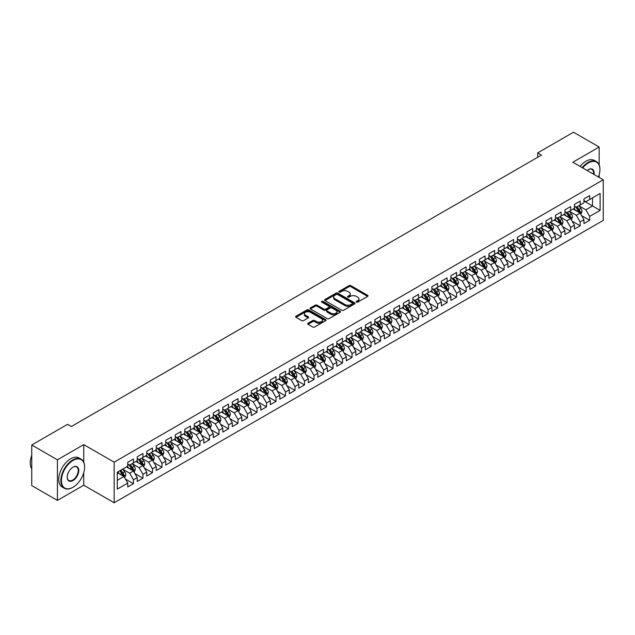 <?xml version="1.0" encoding="UTF-8"?>
<svg xmlns="http://www.w3.org/2000/svg" width="635" height="635" viewBox="0 0 635 635"><rect width="100%" height="100%" fill="white"/><g stroke="black" fill="none" stroke-linecap="round" stroke-linejoin="round"><path stroke-width="0.95" d="M356.449 302.125A0.921 0.532 0 0 0 357.751 302.125L367.665 296.402A1.318 0.762 0 0 0 368.054 295.862A1.318 0.762 0 0 0 367.665 295.323L350.869 285.631A1.318 0.762 0 0 0 349.004 285.631L339.098 291.354A0.921 0.532 0 0 0 340.4 292.108L341.686 291.362A4.223 2.437 0 0 1 347.655 291.362L349.052 292.171A4.223 2.437 0 0 1 350.29 293.894A4.223 2.437 0 0 1 349.052 295.616L347.774 296.362A0.921 0.532 0 0 0 349.075 297.116L350.361 296.37A4.223 2.437 0 0 1 356.33 296.37L357.727 297.18A4.223 2.437 0 0 1 358.965 298.902A4.223 2.437 0 0 1 357.727 300.633L356.449 301.371A0.921 0.532 0 0 0 356.449 302.125L356.449 301.371M308.054 323.223A1.318 0.762 0 0 0 307.665 323.763A1.318 0.762 0 0 0 308.054 324.302L312.761 327.025A1.318 0.762 0 0 0 314.627 327.025L325.636 320.667A1.318 0.762 0 0 0 326.025 320.127A1.318 0.762 0 0 0 325.636 319.588L308.848 309.896A1.318 0.762 0 0 0 306.983 309.896L295.974 316.246A1.318 0.762 0 0 0 295.585 316.786A1.318 0.762 0 0 0 295.974 317.325L301.665 320.611A1.318 0.762 0 0 0 303.53 320.611L308.237 317.889A1.318 0.762 0 0 0 308.626 317.349A1.318 0.762 0 0 0 308.237 316.817L305.419 315.182A3.532 2.04 0 0 1 304.379 313.746A3.532 2.04 0 0 1 306.562 311.864A3.532 2.04 0 0 1 310.404 312.301L321.461 318.683A3.532 2.04 0 0 1 322.493 320.127A3.532 2.04 0 0 1 320.318 322.008A3.532 2.04 0 0 1 316.468 321.564L314.627 320.5A1.318 0.762 0 0 0 312.761 320.5L308.054 323.223L308.054 324.302M83.741 462.216L83.741 444.611L57.412 459.811L31.75 445L67.58 424.307L71.382 426.506L541.472 155.099L537.67 152.908L537.67 157.297M83.741 444.611L114.157 462.177L603.25 179.792L603.25 220.401L114.157 502.777L114.157 462.177M599.162 164.925L599.162 147.034L572.833 162.235L603.25 179.792M599.162 147.034L573.5 132.223L537.67 152.908M341.781 310.269A1.318 0.762 0 0 0 343.646 310.269L354.647 303.911A1.318 0.762 0 0 0 355.036 303.379A1.318 0.762 0 0 0 354.647 302.839L337.86 293.14A1.318 0.762 0 0 0 335.994 293.14L324.985 299.498A1.318 0.762 0 0 0 324.596 300.037A1.318 0.762 0 0 0 324.985 300.577L341.781 310.269M322.135 302.323A0.921 0.532 0 0 1 323.072 302.45L323.072 301.355L340.146 311.213A1.318 0.762 0 0 1 340.535 311.753A1.318 0.762 0 0 1 340.146 312.293L329.136 318.643A1.318 0.762 0 0 1 327.271 318.643L310.475 308.951L315.19 306.253L315.19 305.157L310.475 307.872A1.318 0.762 0 0 0 310.094 308.412A1.318 0.762 0 0 0 310.475 308.951L310.475 307.872M315.19 306.253A1.318 0.762 0 0 1 317.055 306.253L317.055 305.157A1.318 0.762 0 0 0 315.19 305.157M317.055 305.157L323.866 309.086A1.318 0.762 0 0 0 325.731 309.086L328.859 307.284A1.318 0.762 0 0 0 329.24 306.745A1.318 0.762 0 0 0 328.859 306.205L321.762 302.109A0.921 0.532 0 0 1 323.072 301.355M583.954 201.033L592.511 205.97L592.511 197.85L600.115 193.461L589.661 199.493L589.661 195.596L583.954 198.89L583.954 202.787L580.152 204.986L580.152 201.089L574.453 204.383L574.453 208.272L570.651 210.471L570.651 206.573L564.944 209.867L564.944 213.765L561.142 215.956L561.142 212.058L555.442 215.352L555.442 219.25L551.64 221.448L551.64 217.551L545.941 220.837L545.941 224.734L542.139 226.933L542.139 223.036L536.432 226.33L536.432 230.227L532.63 232.418L532.63 228.521L526.931 231.815L526.931 235.712L523.129 237.903L523.129 234.013L517.422 237.299L517.422 241.197L513.62 243.395L513.62 239.498L507.921 242.792L507.921 246.69L504.119 248.88L504.119 244.983L498.419 248.277L498.419 252.174L494.617 254.365L494.617 250.476L488.91 253.762L488.91 257.659L485.108 259.858L485.108 255.961L479.409 259.255L479.409 263.152L475.607 265.343L475.607 261.445L469.9 264.739L469.9 268.637L466.098 270.827L466.098 266.938L460.399 270.224L460.399 274.122L456.597 276.32L456.597 272.423L450.898 275.717L450.898 279.606L447.096 281.805L447.096 277.908L441.389 281.202L441.389 285.099L437.586 287.29L437.586 283.393L431.887 286.687L431.887 290.584L428.085 292.783L428.085 288.885L422.378 292.179L422.378 296.069L418.576 298.267L418.576 294.37L412.877 297.664L412.877 301.562L409.075 303.752L409.075 299.855L403.376 303.149L403.376 307.046L399.574 309.245L399.574 305.348L393.867 308.642L393.867 312.531L390.065 314.73L390.065 310.832L384.365 314.127L384.365 318.024L380.563 320.215L380.563 316.317L374.856 319.611L374.856 323.509L371.054 325.707L371.054 321.81L365.355 325.096L365.355 328.993L361.553 331.192L361.553 327.295L355.854 330.589L355.854 334.486L352.052 336.677L352.052 332.78L346.345 336.074L346.345 339.971L342.543 342.162L342.543 338.272L336.844 341.559L336.844 345.456L333.042 347.655L333.042 343.757L327.335 347.051L327.335 350.949L323.533 353.139L323.533 349.242L317.833 352.536L317.833 356.433L314.031 358.624L314.031 354.735L308.332 358.021L308.332 361.918L304.53 364.117L304.53 360.22L298.823 363.514L298.823 367.411L295.021 369.602L295.021 365.704L289.322 368.998L289.322 372.896L285.52 375.087L285.52 371.197L279.813 374.483L279.813 378.381L276.011 380.579L276.011 376.682L270.312 379.976L270.312 383.865L266.51 386.064L266.51 382.167L260.802 385.461L260.802 389.358L257.008 391.549L257.008 387.652L251.301 390.946L251.301 394.843L247.499 397.042L247.499 393.144L241.8 396.438L241.8 400.328L237.998 402.526L237.998 398.629L232.291 401.923L232.291 405.821L228.489 408.011L228.489 404.114L222.79 407.408L222.79 411.305L218.988 413.504L218.988 409.607L213.281 412.901L213.281 416.79L209.479 418.989L209.479 415.092L203.779 418.386L203.779 422.283L199.977 424.474L199.977 420.576L194.278 423.87L194.278 427.768L190.476 429.966L190.476 426.069L184.769 429.355L184.769 433.253L180.967 435.451L180.967 431.554L175.268 434.848L175.268 438.745L171.466 440.936L171.466 437.039L165.759 440.333L165.759 444.23L161.957 446.421L161.957 442.531L156.258 445.818L156.258 449.715L152.456 451.914L152.456 448.016L146.756 451.31L146.756 455.208L142.954 457.398L142.954 453.501L137.247 456.795L137.247 460.692L133.445 462.883L133.445 458.994L127.746 462.28L127.746 466.177L117.292 472.218L117.292 489.117L127.746 483.076L123.944 476.496L117.292 472.654M600.115 193.461L600.115 210.36L589.661 216.4L585.859 209.812L578.969 205.835M581.628 215.654L589.661 220.289L589.661 216.4M589.661 220.289L583.954 223.583L583.954 219.686L580.152 221.885L576.35 215.297L569.46 211.32M572.127 221.147L580.152 225.782L580.152 221.885M580.152 225.782L574.453 229.068L574.453 225.179L570.651 227.37L566.849 220.79L559.959 216.805M562.618 226.631L570.651 231.267L570.651 227.37M570.651 231.267L564.944 234.561L564.944 230.664L561.142 232.855L557.347 226.274L550.45 222.298M553.117 232.116L561.142 236.752L561.142 232.855M561.142 236.752L555.442 240.046L555.442 236.149L551.64 238.347L547.838 231.759L540.949 227.782M543.608 237.601L551.64 242.245L551.64 238.347M551.64 242.245L545.941 245.531L545.941 241.641L542.139 243.832L538.337 237.252L531.447 233.267M534.106 243.094L542.139 247.729L542.139 243.832M542.139 247.729L536.432 251.023L536.432 247.126L532.63 249.317L528.828 242.737L521.938 238.76M524.597 248.579L532.63 253.214L532.63 249.317M532.63 253.214L526.931 256.508L526.931 252.611L523.129 254.81L519.327 248.222L512.437 244.245M515.096 254.063L523.129 258.707L523.129 254.81M523.129 258.707L517.422 261.993L517.422 258.104L513.62 260.294L509.826 253.706L502.928 249.73M505.595 259.556L513.62 264.192L513.62 260.294M513.62 264.192L507.921 267.486L507.921 263.588L504.119 265.779L500.317 259.199L493.427 255.222M496.086 265.041L504.119 269.677L504.119 265.779M504.119 269.677L498.419 272.971L498.419 269.073L494.617 271.272L490.815 264.684L483.926 260.707M486.585 270.526L494.617 275.169L494.617 271.272M494.617 275.169L488.91 278.455L488.91 274.558L485.108 276.757L481.306 270.169L474.416 266.192M477.075 276.019L485.108 280.654L485.108 276.757M485.108 280.654L479.409 283.948L479.409 280.051L475.607 282.242L471.805 275.661L464.915 271.685M467.574 281.503L475.607 286.139L475.607 282.242M475.607 286.139L469.9 289.433L469.9 285.536L466.098 287.734L462.296 281.146L455.406 277.17M458.073 286.988L466.098 291.624L466.098 287.734M466.098 291.624L460.399 294.918L460.399 291.02L456.597 293.219L452.795 286.631L445.905 282.654M448.564 292.481L456.597 297.116L456.597 293.219M456.597 297.116L450.898 300.411L450.898 296.513L447.096 298.704L443.293 292.124L436.404 288.139M439.063 297.966L447.096 302.601L447.096 298.704M447.096 302.601L441.389 305.895L441.389 301.998L437.586 304.197L433.784 297.609L426.895 293.632M429.554 303.451L437.586 308.086L437.586 304.197M437.586 308.086L431.887 311.38L431.887 307.483L428.085 309.682L424.283 303.093L417.393 299.117M420.053 308.943L428.085 313.579L428.085 309.682M428.085 313.579L422.378 316.873L422.378 312.976L418.576 315.166L414.774 308.586L407.884 304.602M410.551 314.428L418.576 319.064L418.576 315.166M418.576 319.064L412.877 322.358L412.877 318.46L409.075 320.659L405.273 314.071L398.383 310.094M401.042 319.913L409.075 324.548L409.075 320.659M409.075 324.548L403.376 327.843L403.376 323.945L399.574 326.144L395.772 319.556L388.874 315.579M391.541 325.406L399.574 330.041L399.574 326.144M399.574 330.041L393.867 333.327L393.867 329.438L390.065 331.629L386.263 325.049L379.373 321.064M382.032 330.891L390.065 335.526L390.065 331.629M390.065 335.526L384.365 338.82L384.365 334.923L380.563 337.114L376.761 330.533L369.872 326.557M372.531 336.375L380.563 341.011L380.563 337.114M380.563 341.011L374.856 344.305L374.856 340.408L371.054 342.606L367.252 336.018L360.362 332.041M363.029 341.86L371.054 346.504L371.054 342.606M371.054 346.504L365.355 349.79L365.355 345.9L361.553 348.091L357.751 341.511L350.861 337.526M353.52 347.353L361.553 351.988L361.553 348.091M361.553 351.988L355.854 355.282L355.854 351.385L352.052 353.576L348.25 346.996L341.352 343.019M344.019 352.838L352.052 357.473L352.052 353.576M352.052 357.473L346.345 360.767L346.345 356.87L342.543 359.069L338.741 352.481L331.851 348.504M334.51 358.323L342.543 362.966L342.543 359.069M342.543 362.966L336.844 366.252L336.844 362.363L333.042 364.553L329.24 357.965L322.35 353.989M325.009 363.815L333.042 368.451L333.042 364.553M333.042 368.451L327.335 371.745L327.335 367.848L323.533 370.038L319.73 363.458L312.841 359.481M315.508 369.3L323.533 373.936L323.533 370.038M323.533 373.936L317.833 377.23L317.833 373.332L314.031 375.531L310.229 368.943L303.339 364.966M305.999 374.785L314.031 379.428L314.031 375.531M314.031 379.428L308.332 382.714L308.332 378.817L304.53 381.016L300.728 374.428L293.83 370.451M296.497 380.278L304.53 384.913L304.53 381.016M304.53 384.913L298.823 388.207L298.823 384.31L295.021 386.501L291.219 379.92L284.329 375.944M286.988 385.762L295.021 390.398L295.021 386.501M295.021 390.398L289.322 393.692L289.322 389.795L285.52 391.993L281.718 385.405L274.828 381.429M277.487 391.247L285.52 395.883L285.52 391.993M285.52 395.883L279.813 399.177L279.813 395.28L276.011 397.478L272.209 390.89L265.319 386.913M267.986 396.74L276.011 401.376L276.011 397.478M276.011 401.376L270.312 404.67L270.312 400.772L266.51 402.963L262.707 396.383L255.818 392.398M258.477 402.225L266.51 406.86L266.51 402.963M266.51 406.86L260.802 410.154L260.802 406.257L257.008 408.456L253.206 401.868L246.309 397.891M248.976 407.71L257.008 412.345L257.008 408.456M257.008 412.345L251.301 415.639L251.301 411.742L247.499 413.941L243.697 407.353L236.807 403.376M239.466 413.202L247.499 417.838L247.499 413.941M247.499 417.838L241.8 421.132L241.8 417.235L237.998 419.425L234.196 412.845L227.306 408.861M229.965 418.687L237.998 423.323L237.998 419.425M237.998 423.323L232.291 426.617L232.291 422.719L228.489 424.918L224.687 418.33L217.797 414.353M220.456 424.172L228.489 428.808L228.489 424.918M228.489 428.808L222.79 432.102L222.79 428.204L218.988 430.403L215.186 423.815L208.296 419.838M210.955 429.665L218.988 434.3L218.988 430.403M218.988 434.3L213.281 437.586L213.281 433.697L209.479 435.888L205.684 429.308L198.787 425.323M201.454 435.15L209.479 439.785L209.479 435.888M209.479 439.785L203.779 443.079L203.779 439.182L199.977 441.373L196.175 434.792L189.286 430.816M191.945 440.634L199.977 445.27L199.977 441.373M199.977 445.27L194.278 448.564L194.278 444.667L190.476 446.865L186.674 440.277L179.784 436.301M182.443 446.119L190.476 450.763L190.476 446.865M190.476 450.763L184.769 454.049L184.769 450.159L180.967 452.35L177.165 445.77L170.275 441.785M172.934 451.612L180.967 456.247L180.967 452.35M180.967 456.247L175.268 459.542L175.268 455.644L171.466 457.835L167.664 451.255L160.774 447.278M163.433 457.097L171.466 461.732L171.466 457.835M171.466 461.732L165.759 465.026L165.759 461.129L161.957 463.328L158.155 456.74L151.265 452.763M153.932 462.582L161.957 467.225L161.957 463.328M161.957 467.225L156.258 470.511L156.258 466.622L152.456 468.813L148.653 462.224L141.764 458.248M144.423 468.074L152.456 472.71L152.456 468.813M152.456 472.71L146.756 476.004L146.756 472.107L142.954 474.297L139.152 467.717L132.263 463.74M134.922 473.559L142.954 478.195L142.954 474.297M142.954 478.195L137.247 481.489L137.247 477.591L133.445 479.79L129.643 473.202L122.753 469.225M125.412 479.044L133.445 483.687L133.445 479.79M133.445 483.687L127.746 486.974L127.746 483.076M127.746 463.987L129.643 465.082L133.445 462.883M117.292 480.338L123.944 476.496M137.247 458.494L139.152 459.597L142.954 457.398M129.643 473.202L133.445 471.011L126.413 466.947M137.247 477.591L133.445 471.011M146.756 453.009L148.653 454.104L152.456 451.914M139.152 467.717L142.954 465.518L135.922 461.462M146.756 472.107L142.954 465.518M156.258 447.524L158.155 448.62L161.957 446.421M148.653 462.224L152.456 460.034L145.423 455.97M156.258 466.622L152.456 460.034M165.759 442.031L167.664 443.135L171.466 440.936M158.155 456.74L161.957 454.549L154.924 450.485M165.759 461.129L161.957 454.549M175.268 436.547L177.165 437.642L180.967 435.451M167.664 451.255L171.466 449.056L164.433 445M175.268 455.644L171.466 449.056M184.769 431.062L186.674 432.157L190.476 429.966M177.165 445.77L180.967 443.571L173.934 439.507M184.769 450.159L180.967 443.571M194.278 425.569L196.175 426.672L199.977 424.474M186.674 440.277L190.476 438.086L183.444 434.022M194.278 444.667L190.476 438.086M203.779 420.084L205.684 421.18L209.479 418.989M196.175 434.792L199.977 432.594L192.945 428.538M203.779 439.182L199.977 432.594M213.281 414.599L215.186 415.695L218.988 413.504M205.684 429.308L209.479 427.109L202.446 423.045M213.281 433.697L209.479 427.109M222.79 409.115L224.687 410.21L228.489 408.011M215.186 423.815L218.988 421.624L211.955 417.56M222.79 428.204L218.988 421.624M232.291 403.622L234.196 404.717L237.998 402.526M224.687 418.33L228.489 416.131L221.456 412.075M232.291 422.719L228.489 416.131M241.8 398.137L243.697 399.232L247.499 397.042M234.196 412.845L237.998 410.647L230.965 406.59M241.8 417.235L237.998 410.647M251.301 392.652L253.206 393.748L257.008 391.549M243.697 407.353L247.499 405.162L240.467 401.098M251.301 411.742L247.499 405.162M260.802 387.159L262.707 388.263L266.51 386.064M253.206 401.868L257.008 399.669L249.968 395.613M260.802 406.257L257.008 399.669M270.312 381.675L272.209 382.77L276.011 380.579M262.707 396.383L266.51 394.184L259.477 390.128M270.312 400.772L266.51 394.184M279.813 376.19L281.718 377.285L285.52 375.087M272.209 390.89L276.011 388.699L268.978 384.635M279.813 395.28L276.011 388.699M289.322 370.697L291.219 371.8L295.021 369.602M281.718 385.405L285.52 383.215L278.487 379.151M289.322 389.795L285.52 383.215M298.823 365.212L300.728 366.308L304.53 364.117M291.219 379.92L295.021 377.722L287.988 373.666M298.823 384.31L295.021 377.722M308.332 359.727L310.229 360.823L314.031 358.624M300.728 374.428L304.53 372.237L297.49 368.173M308.332 378.817L304.53 372.237M317.833 354.235L319.73 355.338L323.533 353.139M310.229 368.943L314.031 366.752L306.999 362.688M317.833 373.332L314.031 366.752M327.335 348.75L329.24 349.845L333.042 347.655M319.73 363.458L323.533 361.259L316.5 357.203M327.335 367.848L323.533 361.259M336.844 343.265L338.741 344.36L342.543 342.162M329.24 357.965L333.042 355.775L326.009 351.711M336.844 362.363L333.042 355.775M346.345 337.772L348.25 338.876L352.052 336.677M338.741 352.481L342.543 350.29L335.51 346.226M346.345 356.87L342.543 350.29M355.854 332.288L357.751 333.383L361.553 331.192M348.25 346.996L352.052 344.797L345.011 340.741M355.854 351.385L352.052 344.797M365.355 326.803L367.252 327.898L371.054 325.707M357.751 341.511L361.553 339.312L354.52 335.248M365.355 345.9L361.553 339.312M374.856 321.31L376.761 322.413L380.563 320.215M367.252 336.018L371.054 333.827L364.022 329.763M374.856 340.408L371.054 333.827M384.365 315.825L386.263 316.921L390.065 314.73M376.761 330.533L380.563 328.335L373.531 324.279M384.365 334.923L380.563 328.335M393.867 310.34L395.772 311.436L399.574 309.245M386.263 325.049L390.065 322.85L383.032 318.786M393.867 329.438L390.065 322.85M403.376 304.856L405.273 305.951L409.075 303.752M395.772 319.556L399.574 317.365L392.533 313.301M403.376 323.945L399.574 317.365M412.877 299.363L414.774 300.458L418.576 298.267M405.273 314.071L409.075 311.872L402.042 307.816M412.877 318.46L409.075 311.872M422.378 293.878L424.283 294.973L428.085 292.783M414.774 308.586L418.576 306.387L411.543 302.331M422.378 312.976L418.576 306.387M431.887 288.393L433.784 289.489L437.586 287.29M424.283 303.093L428.085 300.903L421.053 296.839M431.887 307.483L428.085 300.903M441.389 282.9L443.293 284.004L447.096 281.805M433.784 297.609L437.586 295.41L430.554 291.354M441.389 301.998L437.586 295.41M450.898 277.416L452.795 278.511L456.597 276.32M443.293 292.124L447.096 289.925L440.063 285.869M450.898 296.513L447.096 289.925M460.399 271.931L462.296 273.026L466.098 270.827M452.795 286.631L456.597 284.44L449.564 280.376M460.399 291.02L456.597 284.44M469.9 266.438L471.805 267.541L475.607 265.343M462.296 281.146L466.098 278.955L459.065 274.891M469.9 285.536L466.098 278.955M479.409 260.953L481.306 262.049L485.108 259.858M471.805 275.661L475.607 273.463L468.574 269.407M479.409 280.051L475.607 273.463M488.91 255.468L490.815 256.564L494.617 254.365M481.306 270.169L485.108 267.978L478.076 263.914M488.91 274.558L485.108 267.978M498.419 249.976L500.317 251.079L504.119 248.88M490.815 264.684L494.617 262.493L487.585 258.429M498.419 269.073L494.617 262.493M507.921 244.491L509.826 245.586L513.62 243.395M500.317 259.199L504.119 257L497.086 252.944M507.921 263.588L504.119 257M517.422 239.006L519.327 240.101L523.129 237.903M509.826 253.706L513.62 251.516L506.587 247.452M517.422 258.104L513.62 251.516M526.931 233.513L528.828 234.617L532.63 232.418M519.327 248.222L523.129 246.031L516.096 241.967M526.931 252.611L523.129 246.031M536.432 228.028L538.337 229.124L542.139 226.933M528.828 242.737L532.63 240.538L525.597 236.482M536.432 247.126L532.63 240.538M545.941 222.544L547.838 223.639L551.64 221.448M538.337 237.252L542.139 235.053L535.107 230.989M545.941 241.641L542.139 235.053M555.442 217.051L557.347 218.154L561.142 215.956M547.838 231.759L551.64 229.568L544.608 225.504M555.442 236.149L551.64 229.568M564.944 211.566L566.849 212.661L570.651 210.471M557.347 226.274L561.142 224.076L554.109 220.02M564.944 230.664L561.142 224.076M574.453 206.081L576.35 207.177L580.152 204.986M566.849 220.79L570.651 218.591L563.618 214.527M574.453 225.179L570.651 218.591M583.954 200.596L585.859 201.692L589.661 199.493M576.35 215.297L580.152 213.106L573.119 209.042M583.954 219.686L580.152 213.106M31.75 445L31.75 485.6L57.412 500.42L83.741 485.219L114.157 502.777M57.412 459.811L57.412 500.42M599.162 177.435L599.162 174.855M585.859 209.812L592.511 205.97L600.115 210.36M83.741 485.219L83.741 472.71M356.814 302.252L357.727 301.728A4.223 2.437 0 0 0 358.965 300.006L358.965 298.902M350.29 293.894L350.29 294.997A4.223 2.437 0 0 1 349.052 296.72L348.139 297.243M367.649 296.41L350.869 286.726A1.318 0.762 0 0 0 349.004 286.726L339.463 292.235M354.647 302.839L354.647 303.911L337.86 294.243A1.318 0.762 0 0 0 335.994 294.243L325.001 300.585L324.985 299.498M352.322 303.752A0.921 0.532 0 0 0 352.322 302.998L337.582 294.489A0.921 0.532 0 0 0 336.272 294.489L334.923 295.267A4.223 2.437 0 0 0 333.685 296.99A4.223 2.437 0 0 0 334.923 298.72L344.995 304.53A4.223 2.437 0 0 0 350.964 304.53L352.322 303.752L352.322 304.848A0.921 0.532 0 0 0 352.592 304.475L352.592 303.379M333.685 296.99L333.685 298.093A4.223 2.437 0 0 0 334.923 299.815L334.923 298.72M352.322 304.848L350.964 305.633A4.223 2.437 0 0 1 344.995 305.633L334.923 299.815M317.055 306.253L323.866 310.182A1.318 0.762 0 0 0 325.731 310.182L328.859 308.38A1.318 0.762 0 0 0 329.24 307.84L329.24 306.745M323.072 302.45L340.13 312.301M330.93 313.166A3.532 2.04 0 0 0 334.78 313.611A3.532 2.04 0 0 0 336.955 311.721A3.532 2.04 0 0 0 335.923 310.285L332.026 308.038A1.318 0.762 0 0 0 330.16 308.038L327.041 309.84A1.318 0.762 0 0 0 326.652 310.38A1.318 0.762 0 0 0 327.041 310.92L330.93 313.166L330.93 314.262A3.532 2.04 0 0 0 334.78 314.706A3.532 2.04 0 0 0 336.955 312.825L336.955 311.721M326.652 310.38L326.652 311.475A1.318 0.762 0 0 0 327.041 312.015L327.041 310.92M330.93 314.262L327.041 312.015M322.493 320.127L322.493 321.223A3.532 2.04 0 0 1 320.318 323.104A3.532 2.04 0 0 1 316.468 322.667L314.627 321.604A1.318 0.762 0 0 0 312.761 321.604L308.07 324.31M304.379 313.746L304.379 314.841A3.532 2.04 0 0 0 305.419 316.286L305.419 315.182M308.221 317.905L305.419 316.286M325.636 319.588L325.636 320.667L308.848 310.991A1.318 0.762 0 0 0 306.983 310.991L295.989 317.333L295.974 316.246M580.858 214.32L582.033 211.447A3.564 2.056 -120 0 0 580.898 208.415L578.882 205.716M575.659 210.51L574.127 208.463M575.294 206.565L577.953 210.114A3.564 2.056 60 0 1 578.969 212.257L580.112 211.598A3.564 2.056 -120 0 0 579.096 209.455L577.072 206.764M575.921 206.931L578.414 210.256A1.818 1.048 60 0 1 578.747 210.812L580.112 211.598M571.357 219.813L572.532 216.932A3.564 2.056 -120 0 0 571.397 213.9L569.373 211.209M566.158 215.995L564.626 213.947M565.793 212.058L568.452 215.598A3.564 2.056 60 0 1 569.468 217.741L570.611 217.083A3.564 2.056 -120 0 0 569.587 214.94L567.571 212.249M566.42 212.415L568.912 215.741A1.818 1.048 60 0 1 569.238 216.297L570.611 217.083M561.848 225.298L563.031 222.425A3.564 2.056 -120 0 0 561.888 219.385L559.872 216.694M556.657 221.488L555.117 219.44M556.284 217.543L558.943 221.091A3.564 2.056 60 0 1 559.967 223.234L561.102 222.575A3.564 2.056 -120 0 0 560.086 220.432L558.062 217.734M556.911 217.9L559.403 221.234A1.818 1.048 60 0 1 559.737 221.782L561.102 222.575M598.448 177.022A16.399 9.469 120 0 0 599.924 169.64A16.399 9.469 120 0 0 588.327 162.949A16.399 9.469 120 0 0 582.676 167.918M582.176 167.632A16.804 9.7 -60 0 1 588.042 162.457A16.804 9.7 -60 0 1 596.448 161.623A16.804 9.7 -60 0 1 599.924 169.315A16.804 9.7 -60 0 1 599.924 169.482M587.121 170.482A8.199 4.731 -60 0 1 588.327 169.64L588.327 169.64A8.199 4.731 -60 0 1 594.003 174.458M593.471 174.149A7.795 4.501 120 0 0 591.939 169.426A7.795 4.501 120 0 0 588.185 169.728M580.088 166.426A16.804 9.7 -60 0 1 585.954 161.25A16.804 9.7 -60 0 1 594.352 160.417L596.448 161.623M72.715 487.418L73.001 487.251A16.399 9.469 120 0 0 84.598 467.169A16.399 9.469 120 0 0 73.001 460.47A16.399 9.469 120 0 0 61.404 480.552A16.399 9.469 120 0 0 73.001 487.251L72.715 487.418A16.804 9.7 -60 0 1 64.31 488.244A16.804 9.7 -60 0 1 61.738 474.782A16.804 9.7 -60 0 1 72.715 459.978A16.804 9.7 -60 0 1 81.113 459.145A16.804 9.7 -60 0 1 84.598 466.836A16.804 9.7 -60 0 1 84.59 467.003M73.001 467.169L73.001 467.169A8.199 4.731 -60 0 1 78.796 470.511A8.199 4.731 -60 0 1 73.001 480.552A8.199 4.731 -60 0 1 67.199 477.21A8.199 4.731 -60 0 1 73.001 467.169L73.001 467.169M67.207 477.044A7.795 4.501 120 0 0 68.818 480.449A7.795 4.501 120 0 0 72.715 480.06A7.795 4.501 120 0 0 77.803 473.194A7.795 4.501 120 0 0 76.613 466.947A7.795 4.501 120 0 0 72.858 467.249M31.75 468.725A16.804 9.7 -60 0 1 31.75 455.295M64.31 488.244L62.222 487.037A16.804 9.7 -60 0 1 59.65 473.575A16.804 9.7 -60 0 1 70.62 458.772A16.804 9.7 -60 0 1 79.026 457.938L81.113 459.145M552.347 230.783L553.522 227.909A3.564 2.056 -120 0 0 552.386 224.877L550.37 222.179M547.148 226.973L545.616 224.925M546.783 223.028L549.442 226.576A3.564 2.056 60 0 1 550.458 228.719L551.601 228.06A3.564 2.056 -120 0 0 550.577 225.917L548.561 223.226M547.41 223.393L549.902 226.719A1.818 1.048 60 0 1 550.235 227.274L551.601 228.06M542.838 236.268L544.02 233.394A3.564 2.056 -120 0 0 542.885 230.362L540.861 227.671M537.647 232.458L536.107 230.41M537.281 228.513L539.933 232.061A3.564 2.056 60 0 1 540.957 234.204L542.092 233.545A3.564 2.056 -120 0 0 541.076 231.402L539.059 228.711M537.901 228.878L540.401 232.204A1.818 1.048 60 0 1 540.726 232.759L542.092 233.545M533.336 241.76L534.511 238.879A3.564 2.056 -120 0 0 533.376 235.847L531.36 233.156M528.137 237.95L526.606 235.895M527.772 234.005L530.431 237.553A3.564 2.056 60 0 1 531.447 239.697L532.59 239.038A3.564 2.056 -120 0 0 531.574 236.895L529.55 234.196M528.399 234.363L530.892 237.696A1.818 1.048 60 0 1 531.225 238.244L532.59 239.038M523.827 247.245L525.01 244.372A3.564 2.056 -120 0 0 523.875 241.34L521.851 238.641M518.636 243.435L517.104 241.387M518.271 239.49L520.93 243.038A3.564 2.056 60 0 1 521.946 245.181L523.089 244.523A3.564 2.056 -120 0 0 522.065 242.38L520.049 239.681M518.898 239.855L521.391 243.181A1.818 1.048 60 0 1 521.716 243.729L523.089 244.523M514.326 252.73L515.501 249.857A3.564 2.056 -120 0 0 514.366 246.824L512.35 244.126M509.135 248.92L507.595 246.872M508.762 244.975L511.421 248.523A3.564 2.056 60 0 1 512.445 250.666L513.58 250.007A3.564 2.056 -120 0 0 512.564 247.864L510.54 245.173M509.389 245.34L511.881 248.666A1.818 1.048 60 0 1 512.215 249.222L513.58 250.007M504.825 258.223L506 255.341A3.564 2.056 -120 0 0 504.865 252.309L502.849 249.619M499.626 254.413L498.094 252.357M499.261 250.468L501.92 254.016A3.564 2.056 60 0 1 502.936 256.159L504.079 255.5A3.564 2.056 -120 0 0 503.055 253.357L501.039 250.658M499.888 250.825L502.38 254.159A1.818 1.048 60 0 1 502.714 254.706L504.079 255.5M495.316 263.708L496.499 260.834A3.564 2.056 -120 0 0 495.356 257.802L493.339 255.103M490.125 259.898L488.585 257.85M489.752 255.953L492.411 259.501A3.564 2.056 60 0 1 493.435 261.644L494.57 260.985A3.564 2.056 -120 0 0 493.554 258.842L491.538 256.143M490.379 256.318L492.879 259.644A1.818 1.048 60 0 1 493.204 260.191L494.57 260.985M485.815 269.192L486.989 266.319A3.564 2.056 -120 0 0 485.854 263.287L483.838 260.588M480.616 265.382L479.084 263.334M480.25 261.437L482.91 264.985A3.564 2.056 60 0 1 483.926 267.129L485.069 266.47A3.564 2.056 -120 0 0 484.053 264.327L482.028 261.636M480.878 261.803L483.37 265.128A1.818 1.048 60 0 1 483.703 265.684L485.069 266.47M476.306 274.685L477.488 271.804A3.564 2.056 -120 0 0 476.353 268.772L474.329 266.081M471.114 270.867L469.582 268.819M470.749 266.93L473.4 270.478A3.564 2.056 60 0 1 474.424 272.613L475.567 271.963A3.564 2.056 -120 0 0 474.543 269.819L472.527 267.121M471.376 267.287L473.869 270.621A1.818 1.048 60 0 1 474.194 271.169L475.567 271.963M466.804 280.17L467.979 277.297A3.564 2.056 -120 0 0 466.844 274.264L464.828 271.566M461.613 276.36L460.073 274.312M461.24 272.415L463.899 275.963A3.564 2.056 60 0 1 464.923 278.106L466.058 277.447A3.564 2.056 -120 0 0 465.042 275.304L463.018 272.606M461.867 272.78L464.36 276.106A1.818 1.048 60 0 1 464.693 276.654L466.058 277.447M457.303 285.655L458.478 282.781A3.564 2.056 -120 0 0 457.343 279.749L455.319 277.05M452.104 281.845L450.572 279.797M451.739 277.9L454.398 281.448A3.564 2.056 60 0 1 455.414 283.591L456.557 282.932A3.564 2.056 -120 0 0 455.533 280.789L453.517 278.098M452.366 278.265L454.858 281.591A1.818 1.048 60 0 1 455.192 282.146L456.557 282.932M447.794 291.147L448.977 288.266A3.564 2.056 -120 0 0 447.834 285.234L445.818 282.543M442.603 287.33L441.063 285.282M442.23 283.393L444.889 286.941A3.564 2.056 60 0 1 445.913 289.076L447.048 288.417A3.564 2.056 -120 0 0 446.032 286.282L444.016 283.583M442.857 283.75L445.357 287.084A1.818 1.048 60 0 1 445.683 287.631L447.048 288.417M438.293 296.632L439.468 293.759A3.564 2.056 -120 0 0 438.333 290.727L436.316 288.028M433.094 292.822L431.562 290.774M432.729 288.877L435.388 292.425A3.564 2.056 60 0 1 436.404 294.569L437.547 293.91A3.564 2.056 -120 0 0 436.531 291.767L434.507 289.068M433.356 289.235L435.848 292.568A1.818 1.048 60 0 1 436.181 293.116L437.547 293.91M428.784 302.117L429.966 299.244A3.564 2.056 -120 0 0 428.831 296.212L426.807 293.513M423.593 298.307L422.061 296.259M423.228 294.362L425.879 297.91A3.564 2.056 60 0 1 426.903 300.053L428.046 299.395A3.564 2.056 -120 0 0 427.022 297.251L425.006 294.561M423.855 294.727L426.347 298.053A1.818 1.048 60 0 1 426.672 298.609L428.046 299.395M419.283 307.61L420.457 304.729A3.564 2.056 -120 0 0 419.322 301.696L417.306 299.006M414.091 303.792L412.552 301.744M413.718 299.855L416.377 303.395A3.564 2.056 60 0 1 417.393 305.538L418.536 304.879A3.564 2.056 -120 0 0 417.52 302.744L415.496 300.045M414.345 300.212L416.838 303.546A1.818 1.048 60 0 1 417.171 304.094L418.536 304.879M409.781 313.095L410.956 310.221A3.564 2.056 -120 0 0 409.821 307.181L407.797 304.49M404.582 309.285L403.05 307.237M404.217 305.34L406.876 308.888A3.564 2.056 60 0 1 407.892 311.031L409.035 310.372A3.564 2.056 -120 0 0 408.011 308.229L405.995 305.53M404.844 305.697L407.337 309.031A1.818 1.048 60 0 1 407.662 309.578L409.035 310.372M400.272 318.579L401.455 315.706A3.564 2.056 -120 0 0 400.312 312.674L398.296 309.975M395.081 314.769L393.541 312.722M394.708 310.825L397.367 314.373A3.564 2.056 60 0 1 398.391 316.516L399.526 315.857A3.564 2.056 -120 0 0 398.51 313.714L396.494 311.023M395.335 311.19L397.835 314.515A1.818 1.048 60 0 1 398.161 315.071L399.526 315.857M390.771 324.072L391.946 321.191A3.564 2.056 -120 0 0 390.811 318.159L388.795 315.468M385.572 320.254L384.04 318.206M385.207 316.317L387.866 319.857A3.564 2.056 60 0 1 388.882 322.001L390.025 321.342A3.564 2.056 -120 0 0 389.009 319.199L386.985 316.508M385.834 316.674L388.326 320A1.818 1.048 60 0 1 388.66 320.556L390.025 321.342M381.262 329.557L382.445 326.684A3.564 2.056 -120 0 0 381.31 323.644L379.285 320.953M376.071 325.747L374.539 323.699M375.706 321.802L378.357 325.35A3.564 2.056 60 0 1 379.381 327.493L380.524 326.834A3.564 2.056 -120 0 0 379.5 324.691L377.484 321.993M376.333 322.159L378.825 325.493A1.818 1.048 60 0 1 379.151 326.041L380.524 326.834M371.761 335.042L372.935 332.168A3.564 2.056 -120 0 0 371.8 329.136L369.784 326.438M366.562 331.232L365.03 329.184M366.197 327.287L368.856 330.835A3.564 2.056 60 0 1 369.872 332.978L371.015 332.319A3.564 2.056 -120 0 0 369.999 330.176L367.975 327.485M366.824 327.652L369.316 330.978A1.818 1.048 60 0 1 369.649 331.534L371.015 332.319M362.26 340.527L363.434 337.653A3.564 2.056 -120 0 0 362.299 334.621L360.275 331.93M357.06 336.717L355.529 334.669M356.695 332.772L359.354 336.32A3.564 2.056 60 0 1 360.37 338.463L361.513 337.804A3.564 2.056 -120 0 0 360.49 335.661L358.473 332.97M357.322 333.137L359.815 336.463A1.818 1.048 60 0 1 360.14 337.018L361.513 337.804M352.75 346.019L353.933 343.138A3.564 2.056 -120 0 0 352.79 340.106L350.774 337.415M347.559 342.209L346.019 340.154M347.186 338.264L349.845 341.813A3.564 2.056 60 0 1 350.869 343.956L352.004 343.297A3.564 2.056 -120 0 0 350.988 341.154L348.972 338.455M347.813 338.622L350.314 341.955A1.818 1.048 60 0 1 350.639 342.503L352.004 343.297M343.249 351.504L344.424 348.631A3.564 2.056 -120 0 0 343.289 345.599L341.273 342.9M338.05 347.694L336.518 345.646M337.685 343.749L340.344 347.297A3.564 2.056 60 0 1 341.36 349.44L342.503 348.782A3.564 2.056 -120 0 0 341.479 346.639L339.463 343.94M338.312 344.114L340.805 347.44A1.818 1.048 60 0 1 341.138 347.988L342.503 348.782M333.74 356.989L334.923 354.116A3.564 2.056 -120 0 0 333.788 351.084L331.764 348.385M328.549 353.179L327.017 351.131M328.184 349.234L330.835 352.782A3.564 2.056 60 0 1 331.859 354.925L333.002 354.266A3.564 2.056 -120 0 0 331.978 352.123L329.962 349.433M328.811 349.599L331.303 352.925A1.818 1.048 60 0 1 331.629 353.481L333.002 354.266M324.239 362.482L325.414 359.601A3.564 2.056 -120 0 0 324.279 356.568L322.262 353.878M319.04 358.672L317.508 356.616M318.675 354.727L321.334 358.275A3.564 2.056 60 0 1 322.35 360.418L323.493 359.759A3.564 2.056 -120 0 0 322.477 357.616L320.453 354.917M319.302 355.084L321.794 358.418A1.818 1.048 60 0 1 322.128 358.965L323.493 359.759M314.738 367.967L315.912 365.093A3.564 2.056 -120 0 0 314.777 362.061L312.753 359.362M309.539 364.157L308.007 362.109M309.174 360.212L311.833 363.76A3.564 2.056 60 0 1 312.849 365.903L313.992 365.244A3.564 2.056 -120 0 0 312.968 363.101L310.952 360.402M309.801 360.577L312.293 363.903A1.818 1.048 60 0 1 312.618 364.45L313.992 365.244M305.229 373.451L306.411 370.578A3.564 2.056 -120 0 0 305.268 367.546L303.252 364.847M300.037 369.641L298.498 367.594M299.664 365.697L302.323 369.245A3.564 2.056 60 0 1 303.347 371.388L304.483 370.729A3.564 2.056 -120 0 0 303.466 368.586L301.442 365.895M300.291 366.062L302.784 369.387A1.818 1.048 60 0 1 303.117 369.943L304.483 370.729M295.727 378.944L296.902 376.063A3.564 2.056 -120 0 0 295.767 373.031L293.751 370.34M290.528 375.126L288.996 373.078M290.163 371.189L292.822 374.737A3.564 2.056 60 0 1 293.838 376.873L294.981 376.222A3.564 2.056 -120 0 0 293.957 374.078L291.941 371.38M290.79 371.546L293.283 374.88A1.818 1.048 60 0 1 293.616 375.428L294.981 376.222M286.218 384.429L287.401 381.556A3.564 2.056 -120 0 0 286.266 378.523L284.242 375.825M281.027 380.619L279.487 378.571M280.662 376.674L283.313 380.222A3.564 2.056 60 0 1 284.337 382.365L285.48 381.706A3.564 2.056 -120 0 0 284.456 379.563L282.44 376.865M281.281 377.039L283.781 380.365A1.818 1.048 60 0 1 284.107 380.913L285.48 381.706M276.717 389.914L277.892 387.04A3.564 2.056 -120 0 0 276.757 384.008L274.741 381.31M271.518 386.104L269.986 384.056M271.153 382.159L273.812 385.707A3.564 2.056 60 0 1 274.828 387.85L275.971 387.191A3.564 2.056 -120 0 0 274.955 385.048L272.931 382.357M271.78 382.524L274.272 385.85A1.818 1.048 60 0 1 274.606 386.405L275.971 387.191M267.216 395.407L268.391 392.525A3.564 2.056 -120 0 0 267.256 389.493L265.232 386.802M262.017 391.589L260.485 389.541M261.652 387.652L264.311 391.2A3.564 2.056 60 0 1 265.327 393.335L266.47 392.676A3.564 2.056 -120 0 0 265.446 390.541L263.43 387.842M262.279 388.009L264.771 391.343A1.818 1.048 60 0 1 265.097 391.89L266.47 392.676M257.707 400.891L258.889 398.018A3.564 2.056 -120 0 0 257.747 394.986L255.73 392.287M252.516 397.081L250.976 395.034M252.143 393.136L254.802 396.684A3.564 2.056 60 0 1 255.826 398.828L256.961 398.169A3.564 2.056 -120 0 0 255.945 396.026L253.921 393.327M252.77 393.494L255.262 396.827A1.818 1.048 60 0 1 255.595 397.375L256.961 398.169M248.206 406.376L249.38 403.503A3.564 2.056 -120 0 0 248.245 400.471L246.229 397.772M243.007 402.566L241.475 400.518M242.641 398.621L245.3 402.169A3.564 2.056 60 0 1 246.316 404.312L247.459 403.654A3.564 2.056 -120 0 0 246.436 401.51L244.419 398.82M243.268 398.986L245.761 402.312A1.818 1.048 60 0 1 246.094 402.868L247.459 403.654M238.697 411.869L239.879 408.988A3.564 2.056 -120 0 0 238.744 405.955L236.72 403.265M233.505 408.051L231.965 406.003M233.14 404.114L235.791 407.654A3.564 2.056 60 0 1 236.815 409.797L237.95 409.138A3.564 2.056 -120 0 0 236.934 407.003L234.918 404.304M233.759 404.471L236.26 407.805A1.818 1.048 60 0 1 236.585 408.353L237.95 409.138M229.195 417.354L230.37 414.48A3.564 2.056 -120 0 0 229.235 411.44L227.219 408.75M223.996 413.544L222.464 411.496M223.631 409.599L226.29 413.147A3.564 2.056 60 0 1 227.306 415.29L228.449 414.631A3.564 2.056 -120 0 0 227.433 412.488L225.409 409.789M224.258 409.956L226.751 413.29A1.818 1.048 60 0 1 227.084 413.837L228.449 414.631M219.694 422.839L220.869 419.965A3.564 2.056 -120 0 0 219.734 416.933L217.71 414.234M214.495 419.029L212.963 416.981M214.13 415.084L216.789 418.632A3.564 2.056 60 0 1 217.805 420.775L218.948 420.116A3.564 2.056 -120 0 0 217.924 417.973L215.908 415.282M214.757 415.449L217.249 418.775A1.818 1.048 60 0 1 217.575 419.33L218.948 420.116M210.185 428.331L211.368 425.45A3.564 2.056 -120 0 0 210.225 422.418L208.209 419.727M204.994 424.513L203.454 422.465M204.621 420.576L207.28 424.117A3.564 2.056 60 0 1 208.304 426.26L209.439 425.601A3.564 2.056 -120 0 0 208.423 423.458L206.399 420.767M205.248 420.934L207.74 424.259A1.818 1.048 60 0 1 208.074 424.815L209.439 425.601M200.684 433.816L201.859 430.943A3.564 2.056 -120 0 0 200.723 427.903L198.707 425.212M195.485 430.006L193.953 427.958M195.12 426.061L197.779 429.609A3.564 2.056 60 0 1 198.795 431.752L199.938 431.094A3.564 2.056 -120 0 0 198.914 428.95L196.898 426.252M195.747 426.418L198.239 429.752A1.818 1.048 60 0 1 198.572 430.3L199.938 431.094M191.175 439.301L192.357 436.428A3.564 2.056 -120 0 0 191.222 433.395L189.198 430.697M185.984 435.491L184.444 433.443M185.618 431.546L188.27 435.094A3.564 2.056 60 0 1 189.293 437.237L190.429 436.578A3.564 2.056 -120 0 0 189.413 434.435L187.396 431.744M186.238 431.911L188.738 435.237A1.818 1.048 60 0 1 189.063 435.793L190.429 436.578M181.673 444.786L182.848 441.912A3.564 2.056 -120 0 0 181.713 438.88L179.697 436.189M176.474 440.976L174.942 438.928M176.109 437.031L178.768 440.579A3.564 2.056 60 0 1 179.784 442.722L180.927 442.063A3.564 2.056 -120 0 0 179.911 439.92L177.887 437.229M176.736 437.396L179.229 440.722A1.818 1.048 60 0 1 179.562 441.277L180.927 442.063M172.164 450.278L173.347 447.397A3.564 2.056 -120 0 0 172.212 444.365L170.188 441.674M166.973 446.469L165.441 444.413M166.608 442.524L169.259 446.072A3.564 2.056 60 0 1 170.283 448.215L171.426 447.556A3.564 2.056 -120 0 0 170.402 445.413L168.386 442.714M167.235 442.881L169.728 446.214A1.818 1.048 60 0 1 170.053 446.762L171.426 447.556M162.663 455.763L163.838 452.89A3.564 2.056 -120 0 0 162.703 449.858L160.687 447.159M157.472 451.953L155.932 449.905M157.099 448.008L159.758 451.556A3.564 2.056 60 0 1 160.782 453.7L161.917 453.041A3.564 2.056 -120 0 0 160.901 450.898L158.877 448.199M157.726 448.373L160.218 451.699A1.818 1.048 60 0 1 160.552 452.247L161.917 453.041M153.162 461.248L154.337 458.375A3.564 2.056 -120 0 0 153.202 455.343L151.186 452.644M147.963 457.438L146.431 455.39M147.598 453.493L150.257 457.041A3.564 2.056 60 0 1 151.273 459.184L152.416 458.526A3.564 2.056 -120 0 0 151.392 456.382L149.376 453.692M148.225 453.858L150.717 457.184A1.818 1.048 60 0 1 151.051 457.74L152.416 458.526M143.653 466.741L144.836 463.86A3.564 2.056 -120 0 0 143.693 460.827L141.676 458.137M138.462 462.931L136.922 460.875M138.089 458.986L140.748 462.534A3.564 2.056 60 0 1 141.772 464.677L142.907 464.018A3.564 2.056 -120 0 0 141.891 461.875L139.875 459.176M138.716 459.343L141.216 462.677A1.818 1.048 60 0 1 141.541 463.225L142.907 464.018M134.152 472.226L135.326 469.352A3.564 2.056 -120 0 0 134.191 466.32L132.175 463.621M128.953 468.416L127.421 466.368M128.588 464.471L131.247 468.019A3.564 2.056 60 0 1 132.263 470.162L133.406 469.503A3.564 2.056 -120 0 0 132.39 467.36L130.365 464.661M129.215 464.836L131.707 468.162A1.818 1.048 60 0 1 132.04 468.709L133.406 469.503M124.643 477.711L125.825 474.837A3.564 2.056 -120 0 0 124.69 471.805L122.666 469.106M119.451 473.9L117.919 471.853M119.721 470.813L121.737 473.504A3.564 2.056 60 0 1 122.761 475.647L123.904 474.988A3.564 2.056 -120 0 0 122.88 472.845L120.864 470.154M119.967 470.67L122.206 473.647A1.818 1.048 60 0 1 122.531 474.202L123.904 474.988M357.727 301.728L357.727 300.633M347.774 297.116L347.774 296.362M349.052 296.72L349.052 295.616M339.098 292.108L339.098 291.354M349.004 286.726L349.004 285.631M350.869 286.726L350.869 285.631M367.665 296.402L367.665 295.323M335.994 294.243L335.994 293.14M337.86 294.243L337.86 293.14M344.995 305.633L344.995 304.53M350.964 305.633L350.964 304.53M323.866 310.182L323.866 309.086M325.731 310.182L325.731 309.086M328.859 308.38L328.859 307.284M340.146 312.293L340.146 311.213M312.761 321.604L312.761 320.5M314.627 321.604L314.627 320.5M316.468 322.667L316.468 321.564M308.237 317.889L308.237 316.817M306.983 310.991L306.983 309.896M308.848 310.991L308.848 309.896M579.707 212.844L582.009 211.518M579.096 209.455L580.898 208.415M576.461 210.971L577.953 210.114M570.206 218.337L572.508 217.003M569.587 214.94L571.397 213.9M566.96 216.464L568.452 215.598M560.697 223.822L563.007 222.488M560.086 220.432L561.888 219.385M557.459 221.948L558.943 221.091M551.196 229.306L553.498 227.981M550.577 225.917L552.386 224.877M547.949 227.433L549.442 226.576M541.687 234.791L543.997 233.466M541.076 231.402L542.885 230.362M538.448 232.926L539.933 232.061M532.186 240.284L534.487 238.951M531.574 236.895L533.376 235.847M528.939 238.411L530.431 237.553M522.684 245.769L524.986 244.435M522.065 242.38L523.875 241.34M519.438 243.896L520.93 243.038M513.175 251.254L515.485 249.928M512.564 247.864L514.366 246.824M509.937 249.388L511.421 248.523M503.674 256.746L505.976 255.413M503.055 253.357L504.865 252.309M500.428 254.873L501.92 254.016M494.165 262.231L496.475 260.898M493.554 258.842L495.356 257.802M490.926 260.358L492.411 259.501M484.664 267.716L486.966 266.39M484.053 264.327L485.854 263.287M481.417 265.851L482.91 264.985M475.163 273.209L477.464 271.875M474.543 269.819L476.353 268.772M471.916 271.335L473.4 270.478M465.653 278.694L467.963 277.36M465.042 275.304L466.844 274.264M462.415 276.82L463.899 275.963M456.152 284.178L458.454 282.853M455.533 280.789L457.343 279.749M452.906 282.305L454.398 281.448M446.643 289.671L448.953 288.338M446.032 286.282L447.834 285.234M443.405 287.798L444.889 286.941M437.142 295.156L439.444 293.822M436.531 291.767L438.333 290.727M433.895 293.283L435.388 292.425M427.641 300.641L429.943 299.315M427.022 297.251L428.831 296.212M424.394 298.767L425.879 297.91M418.132 306.133L420.441 304.8M417.52 302.744L419.322 301.696M414.893 304.26L416.377 303.395M408.63 311.618L410.932 310.285M408.011 308.229L409.821 307.181M405.384 309.745L406.876 308.888M399.121 317.103L401.431 315.778M398.51 313.714L400.312 312.674M395.883 315.23L397.367 314.373M389.62 322.596L391.922 321.262M389.009 319.199L390.811 318.159M386.374 320.723L387.866 319.857M380.119 328.081L382.421 326.747M379.5 324.691L381.31 323.644M376.873 326.207L378.357 325.35M370.61 333.565L372.912 332.24M369.999 330.176L371.8 329.136M367.371 331.692L368.856 330.835M361.109 339.05L363.41 337.725M360.49 335.661L362.299 334.621M357.862 337.185L359.354 336.32M351.599 344.543L353.909 343.21M350.988 341.154L352.79 340.106M348.361 342.67L349.845 341.813M342.098 350.028L344.4 348.694M341.479 346.639L343.289 345.599M338.852 348.155L340.344 347.297M332.589 355.513L334.899 354.187M331.978 352.123L333.788 351.084M329.351 353.647L330.835 352.782M323.088 361.005L325.39 359.672M322.477 357.616L324.279 356.568M319.849 359.132L321.334 358.275M313.587 366.49L315.889 365.157M312.968 363.101L314.777 362.061M310.34 364.617L311.833 363.76M304.078 371.975L306.387 370.649M303.466 368.586L305.268 367.546M300.839 370.11L302.323 369.245M294.577 377.468L296.878 376.134M293.957 374.078L295.767 373.031M291.33 375.595L292.822 374.737M285.067 382.953L287.377 381.619M284.456 379.563L286.266 378.523M281.829 381.079L283.313 380.222M275.566 388.437L277.868 387.112M274.955 385.048L276.757 384.008M272.32 386.564L273.812 385.707M266.065 393.93L268.367 392.597M265.446 390.541L267.256 389.493M262.819 392.057L264.311 391.2M256.556 399.415L258.866 398.081M255.945 396.026L257.747 394.986M253.317 397.542L254.802 396.684M247.055 404.9L249.357 403.574M246.436 401.51L248.245 400.471M243.808 403.027L245.3 402.169M237.546 410.393L239.855 409.059M236.934 407.003L238.744 405.955M234.307 408.519L235.791 407.654M228.044 415.877L230.346 414.544M227.433 412.488L229.235 411.44M224.798 414.004L226.29 413.147M218.543 421.362L220.845 420.037M217.924 417.973L219.734 416.933M215.297 419.489L216.789 418.632M209.034 426.855L211.344 425.521M208.423 423.458L210.225 422.418M205.796 424.982L207.28 424.117M199.533 432.34L201.835 431.006M198.914 428.95L200.723 427.903M196.286 430.466L197.779 429.609M190.024 437.825L192.334 436.499M189.413 434.435L191.222 433.395M186.785 435.951L188.27 435.094M180.523 443.309L182.824 441.984M179.911 439.92L181.713 438.88M177.276 441.444L178.768 440.579M171.021 448.802L173.323 447.469M170.402 445.413L172.212 444.365M167.775 446.929L169.259 446.072M161.512 454.287L163.822 452.953M160.901 450.898L162.703 449.858M158.274 452.414L159.758 451.556M152.011 459.772L154.313 458.446M151.392 456.382L153.202 455.343M148.765 457.906L150.257 457.041M142.502 465.264L144.812 463.931M141.891 461.875L143.693 460.827M139.263 463.391L140.748 462.534M133.001 470.749L135.303 469.416M132.39 467.36L134.191 466.32M129.754 468.876L131.247 468.019M123.5 476.234L125.801 474.909M122.88 472.845L124.69 471.805M120.253 474.369L121.737 473.504"/></g></svg>
